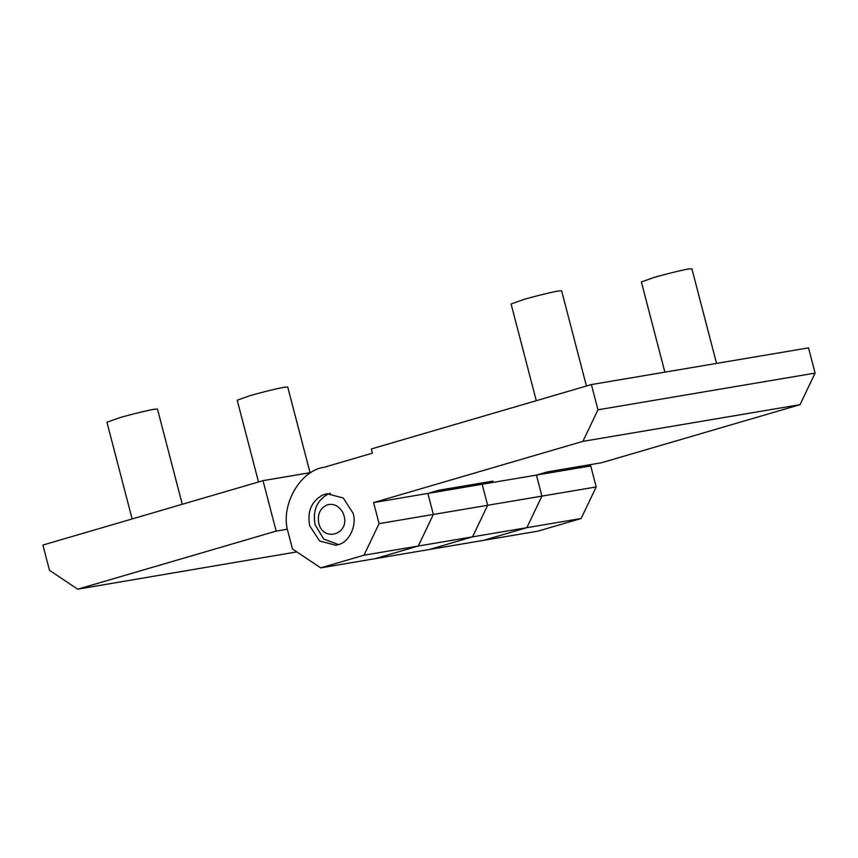 <?xml version="1.0" encoding="UTF-8"?>
<svg xmlns="http://www.w3.org/2000/svg" width="858" height="858" viewBox="0 0 858 858"><rect width="100%" height="100%" fill="white"/><g stroke="black" fill="none" stroke-linecap="round" stroke-linejoin="round"><path stroke-width="1.29" d="M310.049 472.704L287.741 387.065L285.092 387.162C280.502 387.687 260.274 392.61 249.453 395.849L237.216 400.236L258.505 481.971M716.548 363.417L691.902 268.811L689.242 268.908C684.663 269.433 664.435 274.346 653.614 277.595L641.376 281.971L664.864 372.147M182.271 504.279L157.475 409.084L154.815 409.18C150.225 409.706 129.998 414.629 119.176 417.867L106.939 422.254L132.132 518.951M344.026 515.787L342.835 512.558C338.953 505.963 333.901 503.356 327.67 504.729C320.227 507.839 317.256 513.996 318.758 523.176C323.016 542.363 349.656 534.566 344.026 515.787M338.427 544.573L323.745 539.038L315.165 524.903C312.473 511.057 316.623 500.858 327.606 494.315L330.437 493.275M586.432 386.025L561.636 290.83L558.976 290.926C554.386 291.452 534.159 296.364 523.337 299.614L511.1 303.989L536.282 400.686M581.123 518.511L596.203 486.936L541.924 496.117L526.844 527.681L483.537 540.347L537.816 531.177L581.123 518.511L526.844 527.681L483.537 540.347L429.257 549.528L472.565 536.851L418.275 546.031L433.354 514.457L427.885 493.436L438.706 490.261L492.985 481.091L482.164 484.255L487.644 505.287L472.565 536.851L429.257 549.528L374.978 558.697L418.275 546.031L374.978 558.697L320.699 567.878L292.471 548.981L286.99 527.949C281.971 501.866 301.619 469.948 324.378 467.224L372.372 453.174L371.278 448.97L591.398 384.566L597.972 409.802L582.893 441.366L373.595 502.606L379.075 523.637L363.996 555.201L320.699 567.878M481.638 483.011L482.164 484.255L373.595 502.606M596.203 486.936L590.722 465.915L482.164 484.255L487.644 505.287L472.565 536.851L526.844 527.681L541.924 496.117L536.443 475.085L547.265 471.921L601.555 462.741L800.021 404.665L582.893 441.366M49.474 570.291L77.692 589.189L276.169 531.113L263.02 480.652L42.9 545.055L49.474 570.291M590.722 465.915L590.197 464.661M77.692 589.189L296.836 551.898M311.014 472.533L263.02 480.652M276.169 531.113L287.323 529.225M536.443 475.085L541.924 496.117L433.354 514.457L427.885 493.436M309.738 525.815L319.594 540.99L335.746 545.227L338.149 544.658C349.099 542.524 357.218 525.257 353.046 513.148L343.2 497.972L327.037 493.736L322.179 495.227C311.197 501.78 307.046 511.969 309.738 525.815M363.996 555.201L418.275 546.031L433.354 514.457L379.075 523.637M591.398 384.566L808.526 347.865L815.1 373.101L800.021 404.665M815.1 373.101L597.972 409.802"/></g></svg>
